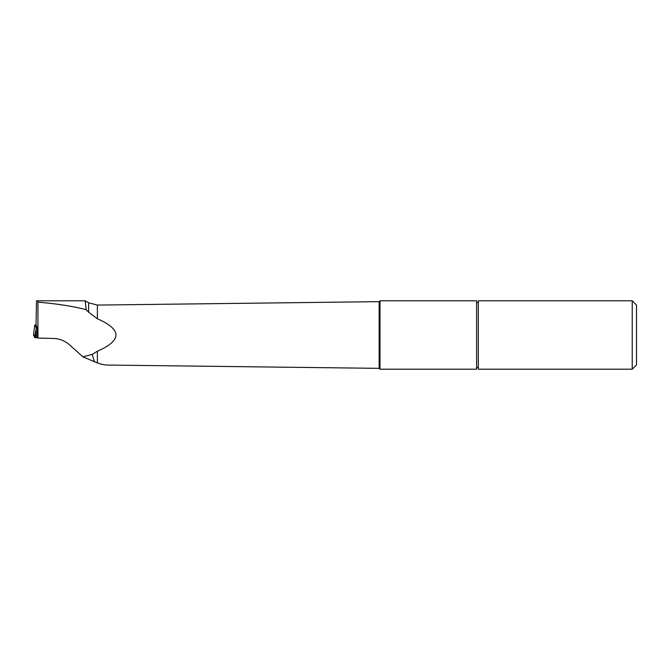 <?xml version="1.0" encoding="UTF-8"?>
<svg xmlns="http://www.w3.org/2000/svg" width="670" height="670" viewBox="0 0 670 670"><rect width="100%" height="100%" fill="white"/><g stroke="black" fill="none" stroke-linecap="round" stroke-linejoin="round"><path stroke-width="1" d="M36.046 325L34.798 324.958L36.08 327.521L37.244 327.471L36.046 325.067L36.532 300.797L37.629 300.797L37.947 302.153C56.213 303.644 72.285 306.148 86.162 309.657L85.191 300.797L37.629 300.797M36.08 327.521L36.13 337.781L34.832 337.73L33.5 335.059L34.363 328.166L33.5 335.059M34.748 335.008L33.5 335.059L34.832 337.73L37.746 337.714L36.13 337.781M34.798 324.958L34.363 328.166M37.947 302.153L37.947 338.107L37.269 336.742L37.244 327.471M37.947 338.107L53.324 338.434C59.462 338.635 64.839 340.754 69.454 344.79L82.938 356.859L97.385 362.931L97.385 351.239C122.141 340.41 122.141 329.59 97.385 318.761L88.624 312.228L88.624 302.781L85.191 300.797M86.162 309.657L88.624 312.228M97.385 351.239L92.192 354.405L94.512 361.993M97.385 318.761L97.385 305.076L379.161 301.651L379.161 368.349L106.823 365.041C104.47 365.008 101.321 364.296 97.385 362.931M92.192 354.405L82.938 356.859M478.321 369.203L478.321 300.797L632.229 300.797L632.229 369.203L478.321 369.203M476.613 369.203L476.613 300.797L379.999 300.797L379.999 369.203L476.613 369.203M632.229 369.203L636.5 364.924L636.5 305.076L632.229 300.797M379.161 301.651L379.999 300.813M34.832 337.73L35.694 330.838M88.624 302.781L97.385 305.076M379.161 368.349L379.999 369.187M476.613 367.922C477.928 367.143 478.497 367.143 478.321 367.922M478.321 302.078C476.998 302.848 476.429 302.848 476.613 302.078"/></g></svg>
